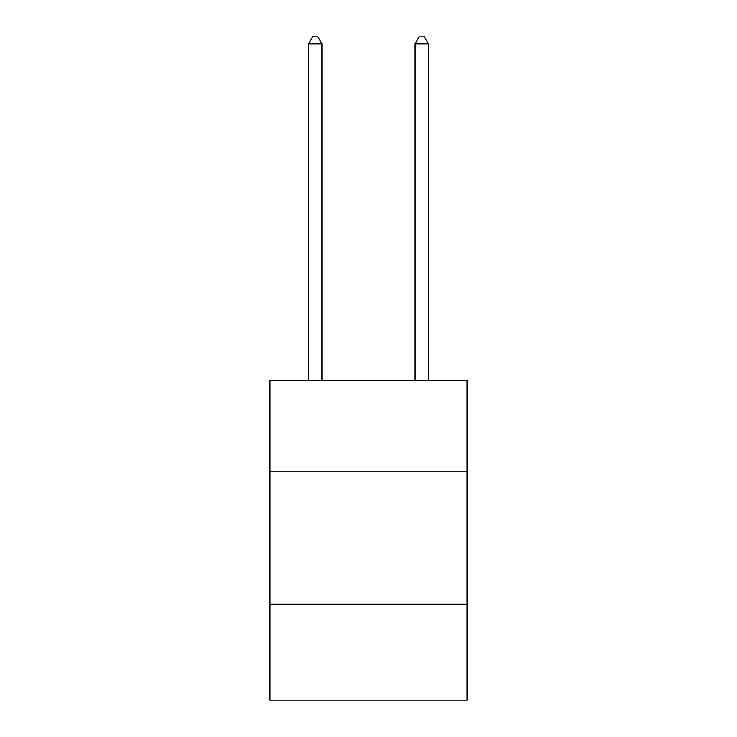 <?xml version="1.0" encoding="UTF-8"?>
<svg xmlns="http://www.w3.org/2000/svg" width="737" height="737" viewBox="0 0 737 737"><rect width="100%" height="100%" fill="white"/><g stroke="black" fill="none" stroke-linecap="round" stroke-linejoin="round"><path stroke-width="1.11" d="M467.046 471.1L467.046 380.541L269.954 380.541L269.954 471.1L467.046 471.1L467.046 700.15L269.954 700.15L269.954 471.1M467.046 604.266L269.954 604.266M321.894 380.541L321.894 43.778L308.573 43.778L308.573 380.541M308.573 43.778L312.571 36.85L317.896 36.85L321.894 43.778M428.427 380.541L428.427 43.778L415.106 43.778L415.106 380.541M415.106 43.778L419.104 36.85L424.429 36.85L428.427 43.778"/></g></svg>
